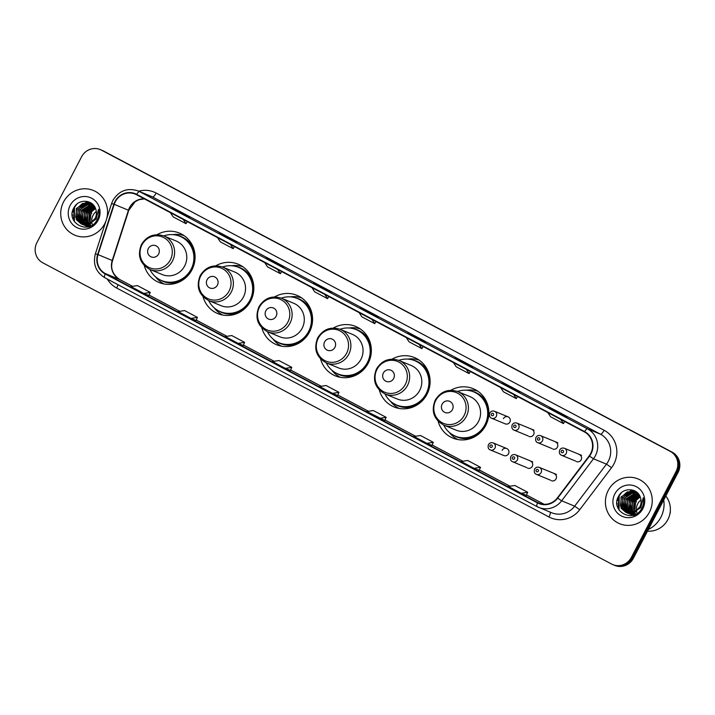 <?xml version="1.0" encoding="UTF-8"?>
<svg xmlns="http://www.w3.org/2000/svg" width="715" height="715" viewBox="0 0 715 715"><rect width="100%" height="100%" fill="white"/><g stroke="black" fill="none" stroke-linecap="round" stroke-linejoin="round"><path stroke-width="1.07" d="M438.089 421.171A26.723 25.713 -67.6 0 0 452.827 438.081A26.723 25.713 -67.6 0 0 485.735 425.416A26.723 25.713 -67.6 0 0 473.187 388.674A26.723 25.713 -67.6 0 0 450.816 390.283M379.325 390.05A26.723 25.713 -67.6 0 0 394.063 406.969A26.723 25.713 -67.6 0 0 426.98 394.296A26.723 25.713 -67.6 0 0 414.432 357.554A26.723 25.713 -67.6 0 0 392.061 359.171M320.57 358.939A26.723 25.713 -67.6 0 0 335.308 375.849A26.723 25.713 -67.6 0 0 368.225 363.175A26.723 25.713 -67.6 0 0 355.677 326.433A26.723 25.713 -67.6 0 0 333.297 328.051M261.815 327.819A26.723 25.713 -67.6 0 0 276.553 344.728A26.723 25.713 -67.6 0 0 309.461 332.064A26.723 25.713 -67.6 0 0 296.913 295.313A26.723 25.713 -67.6 0 0 274.542 296.931M203.051 296.698A26.723 25.713 -67.6 0 0 217.789 313.608A26.723 25.713 -67.6 0 0 250.706 300.944A26.723 25.713 -67.6 0 0 238.158 264.193A26.723 25.713 -67.6 0 0 215.778 265.81M144.296 265.578A26.723 25.713 -67.6 0 0 159.034 282.488A26.723 25.713 -67.6 0 0 191.951 269.823A26.723 25.713 -67.6 0 0 179.402 233.072A26.723 25.713 -67.6 0 0 157.023 234.69M506.756 448.537L493.171 442.943A3.781 3.638 112.4 0 1 494.95 448.144A3.781 3.638 112.4 0 1 490.284 449.932L503.869 455.535A3.781 3.638 -67.6 0 0 508.526 453.739A3.781 3.638 -67.6 0 0 506.756 448.537A3.781 3.638 -67.6 0 0 502.091 450.334M527.634 468.119A3.781 3.638 -67.6 0 0 532.291 466.323A3.781 3.638 -67.6 0 0 530.512 461.121M551.39 480.703A3.781 3.638 -67.6 0 0 556.047 478.907A3.781 3.638 -67.6 0 0 554.277 473.705M508.088 416.854L494.512 411.259A3.781 3.638 112.4 0 1 496.281 416.452A3.781 3.638 112.4 0 1 491.625 418.248L505.21 423.843A3.781 3.638 -67.6 0 0 509.867 422.056A3.781 3.638 -67.6 0 0 508.088 416.854A3.781 3.638 -67.6 0 0 503.432 418.65M528.966 436.427A3.781 3.638 -67.6 0 0 533.631 434.64A3.781 3.638 -67.6 0 0 531.853 429.438M552.731 449.011A3.781 3.638 -67.6 0 0 557.387 447.224A3.781 3.638 -67.6 0 0 555.609 442.022M576.496 461.595A3.781 3.638 -67.6 0 0 581.152 459.808A3.781 3.638 -67.6 0 0 579.373 454.606M612.728 564.582L614.766 565.422A15.122 14.559 -67.6 0 0 633.392 558.254L678.079 472.409A15.122 14.559 -67.6 0 0 672.198 452.184L103.487 150.99A15.122 14.559 -67.6 0 0 102.272 150.418L101.253 149.998A15.122 14.559 -67.6 0 1 102.468 150.57A15.122 14.559 -67.6 0 0 101.253 149.998L100.234 149.578A15.122 14.559 -67.6 0 0 81.608 156.746L36.921 242.591A15.122 14.559 -67.6 0 0 42.802 262.816L611.513 564.01A15.122 14.559 -67.6 0 0 612.728 564.582A15.122 14.559 -67.6 0 0 631.363 557.414L676.05 471.569A15.122 14.559 -67.6 0 0 670.17 451.344L101.459 150.15A15.122 14.559 -67.6 0 0 100.234 149.578M670.17 451.344L102.468 150.57L671.179 451.764A15.122 14.559 -67.6 0 1 677.069 471.989A15.122 14.559 -67.6 0 0 671.179 451.764L672.198 452.184M631.363 557.414L632.382 557.834L677.069 471.989L632.382 557.834A15.122 14.559 -67.6 0 1 613.747 565.002A15.122 14.559 -67.6 0 0 632.382 557.834L633.392 558.254M63.555 201.943A24.203 23.291 -67.6 0 0 74.914 235.217A24.203 23.291 -67.6 0 0 104.721 223.75A24.203 23.291 -67.6 0 0 106.017 220.819A24.203 23.291 -67.6 0 1 104.721 223.75A24.203 23.291 -67.6 0 1 74.914 235.217A24.203 23.291 -67.6 0 1 63.555 201.943A24.203 23.291 -67.6 0 1 93.361 190.467A24.203 23.291 -67.6 0 0 63.555 201.943M608.242 490.419A24.203 23.291 -67.6 0 0 619.61 523.693A24.203 23.291 -67.6 0 0 649.417 512.217A24.203 23.291 -67.6 0 0 638.057 478.943A24.203 23.291 -67.6 0 0 608.242 490.419A24.203 23.291 -67.6 0 0 619.61 523.693A24.203 23.291 -67.6 0 0 649.417 512.217A24.203 23.291 -67.6 0 0 638.057 478.943A24.203 23.291 -67.6 0 0 608.242 490.419M115.321 201.746A16.132 15.524 112.4 0 1 135.189 194.096A16.132 15.524 112.4 0 1 136.494 194.703L584.423 431.94A16.132 15.524 112.4 0 1 589.196 455.884L557.378 497.89A16.132 15.524 112.4 0 1 539.003 503.172A16.132 15.524 112.4 0 1 537.707 502.556L105.382 273.595A16.132 15.524 112.4 0 1 98.018 254.612L114.23 204.338A16.132 15.524 112.4 0 1 115.321 201.746M114.972 201.567A16.534 15.918 -67.6 0 0 113.864 204.222L97.651 254.495A16.534 15.918 -67.6 0 0 105.194 273.952L537.519 502.913A16.534 15.918 -67.6 0 0 557.682 498.132L589.509 456.125A16.534 15.918 -67.6 0 0 584.611 431.583L136.672 194.346A16.534 15.918 -67.6 0 0 114.972 201.567M562.026 414.977L567.102 417.068L549.156 408.158A4.031 1.09 117.9 0 0 549.156 408.158L562.026 414.977L549.183 408.176A4.031 1.09 117.9 0 1 549.209 408.185M553.991 410.714L554.232 410.249M514.845 389.988L519.921 392.079L502.001 383.186A4.031 1.09 117.9 0 0 502.001 383.186A4.031 1.09 117.9 0 0 501.975 383.177M506.81 385.734L507.051 385.269M467.664 364.999L472.74 367.099L459.879 360.28L454.803 358.188L467.664 364.999M467.681 365.007L454.82 358.197A4.031 1.09 117.9 0 0 454.82 358.197A4.031 1.09 117.9 0 0 454.803 358.188M459.629 360.744L459.879 360.28M420.492 340.018L425.568 342.11L412.698 335.29L407.622 333.199L420.492 340.018L407.648 333.217A4.031 1.09 117.9 0 0 407.622 333.199M412.457 335.764L412.698 335.29M184.595 215.09L189.672 217.181L171.734 208.271A4.031 1.09 117.9 0 0 171.734 208.271L184.595 215.09L171.752 208.288A4.031 1.09 117.9 0 1 171.779 208.297M176.56 210.827L176.811 210.362M231.776 240.07L236.853 242.162L223.983 235.351L218.906 233.26A4.031 1.09 117.9 0 0 218.906 233.26L231.776 240.07L218.933 233.269A4.031 1.09 117.9 0 1 218.96 233.287M223.741 235.816L223.983 235.351M278.948 265.059L284.034 267.151L266.087 258.24L278.948 265.059M270.922 260.805L271.164 260.34M326.129 290.04L331.206 292.14L318.345 285.321L313.268 283.229L326.129 290.04M318.095 285.786L318.345 285.321M373.31 315.029L378.387 317.12L365.517 310.31L360.44 308.219A4.031 1.09 117.9 0 0 360.44 308.219L373.31 315.029L360.467 308.228A4.031 1.09 117.9 0 1 360.494 308.245M365.276 310.775L365.517 310.31M106.642 218.879A24.203 23.291 -67.6 0 0 93.361 190.467A24.203 23.291 -67.6 0 1 106.642 218.879M426.891 443.336L431.914 445.409L433.344 442.317L420.474 435.498L414.021 436.516L426.891 443.336L433.344 442.317M474.063 468.316L479.095 470.39L480.516 467.297L467.655 460.487L461.202 461.506L474.063 468.316L480.516 467.297M521.244 493.305L526.267 495.379L527.697 492.286L514.827 485.476L508.374 486.495L521.244 493.305L527.697 492.286M285.356 368.377L290.379 370.45L291.809 367.358L278.939 360.539L272.487 361.558L285.356 368.377L291.809 367.358M238.175 343.388L243.198 345.461L244.628 342.369L231.758 335.558L225.305 336.577L238.175 343.388L244.628 342.369M190.994 318.407L196.026 320.472L197.447 317.389L184.586 310.569L178.133 311.588L190.994 318.407L197.447 317.389M143.822 293.418L148.845 295.492L150.266 292.399L137.405 285.589L130.952 286.608L143.822 293.418L150.266 292.399M379.71 418.346L386.163 417.328L373.293 410.517L366.84 411.536L384.742 420.411M332.529 393.366L337.605 395.458L338.981 392.347L326.12 385.528L319.668 386.547L332.529 393.366L338.981 392.347M359.118 312.616L361.879 316.825L374.749 323.645L375.974 321.536M371.988 319.426L374.749 323.645M311.937 287.627L314.698 291.845L327.568 298.656L328.793 296.555M324.807 294.437L327.568 298.656M264.764 262.637L267.526 266.856L280.387 273.675L281.621 271.566M277.626 269.457L280.387 273.675M217.583 237.657L220.345 241.876L233.215 248.686L234.44 246.577M230.453 244.467L233.215 248.686M170.402 212.668L173.164 216.886L186.034 223.697L187.259 221.596M183.272 219.487L186.034 223.697M406.299 337.596L409.06 341.815L421.921 348.634L423.155 346.525M419.16 344.416L421.921 348.634M453.471 362.585L456.233 366.804L469.103 373.614L470.327 371.514M466.341 369.396L469.103 373.614M500.652 387.566L503.414 391.784L516.284 398.604L517.508 396.494M513.522 394.385L516.284 398.604M547.833 412.555L550.595 416.774L563.456 423.584L564.689 421.484M560.694 419.374L563.456 423.584M386.163 417.328L384.733 420.42M96.328 211.452A11.395 10.966 -67.6 0 0 91.806 222.419M91.877 222.901A11.395 10.966 -67.6 0 0 92.119 223.911M92.217 224.251A11.395 10.966 -67.6 0 0 92.441 224.885M90.912 225.752L90.501 225.011M90.376 224.742L90.027 223.875M89.92 223.581L90.841 214.473L91.761 213.043L90.555 212.552L89.634 213.973L90.51 226.423M89.884 225.958L89.438 225.314M89.295 225.082L88.892 224.34M88.767 224.081L89.232 213.803L95.497 208.423M87.686 224.421L87.623 213.142L95.032 207.395M89.813 226.753L86.649 220.452L88.025 213.311L95.149 207.636M86.658 224.626L86.032 223.688L86.006 212.48L94.532 206.51M89.259 226.977L85.094 220.157L86.408 212.641L94.657 206.724M85.675 224.733L84.424 223.026L84.397 211.81L93.996 205.741M88.919 227.102L83.744 220.649L84.799 211.98L94.13 205.92M88.106 226.798L87.114 226.378M86.917 226.28L86.336 225.958M86.158 225.842L85.603 225.466M85.425 225.332L84.897 224.894M84.728 224.742L82.806 222.356L82.788 211.148L92.458 205.071L93.459 205.071M85.648 225.35L81.894 218.933L83.181 211.318L93.594 205.232M88.633 226.655L85.496 225.708M85.308 225.609L84.728 225.288M84.54 225.171L83.986 224.796M83.816 224.662L81.197 221.695L81.17 210.487L90.85 204.41L92.932 204.508M84.763 225.216L80.268 218.227L81.573 210.648L93.022 204.633M90.966 225.734L89.009 226.056L83.887 225.046M83.691 224.948L83.119 224.626M82.931 224.51L79.58 221.033L79.562 209.817L89.232 203.748L92.315 204.034M83.905 225.011L78.704 217.735L79.964 209.987L84.325 205.491L92.003 204.052M83.28 224.814L82.27 224.376M82.082 224.287L77.971 220.363L77.953 209.155L87.623 203.078L91.547 203.605M82.288 224.349L77.256 217.834L78.355 209.325L82.824 204.767L90.921 203.498M89.572 223.741L95.104 218.504C96.632 215.421 96.847 212.284 95.73 209.093C93.03 199.378 78.668 198.636 74.092 207.422C64.699 222.365 88.589 235.557 96.766 220.452L97.177 219.702C98.867 216.368 99.322 212.9 98.554 209.289L96.123 219.094L89.134 223.929L85.782 224.725L81.26 223.992L76.362 219.702L76.335 208.494L86.006 202.417L90.751 203.248L92.691 204.276M91.234 223.205L81.26 223.992M81.465 224.072L75.701 217.369L76.737 208.655L82.511 203.462L89.983 203.006M70.15 205.437A16.436 15.819 -67.6 0 0 76.55 227.424A16.436 15.819 -67.6 0 0 98.125 220.247A16.436 15.819 -67.6 0 0 91.726 198.27A16.436 15.819 -67.6 0 0 70.15 205.437M74.762 206.921A21.432 20.619 -67.6 0 0 72.841 212.167M72.421 214.607A21.432 20.619 -67.6 0 0 72.295 216.261M74.36 221.605L74.494 207.386L76.773 204.222M73.466 220.05L74.297 207.305L75.209 205.831M158.623 254.022A6.051 5.818 -67.6 0 0 156.272 245.933A6.051 5.818 -67.6 0 0 148.327 248.57A6.051 5.818 -67.6 0 0 150.686 256.658A6.051 5.818 -67.6 0 0 158.623 254.022M150.132 269.555L162.296 274.569A18.152 17.464 -67.6 0 0 184.658 265.962A18.152 17.464 -67.6 0 0 176.131 241L163.967 235.986C154.404 232.983 146.888 235.825 141.427 244.539C137.119 255.595 140.015 263.933 150.132 269.555A18.152 17.464 -67.6 0 0 172.494 260.948A18.152 17.464 -67.6 0 0 163.967 235.986M149.918 269.466A23.953 23.041 -67.6 0 0 161.617 280.557A23.953 23.041 -67.6 0 0 191.111 269.197A23.953 23.041 -67.6 0 0 179.867 236.272A23.953 23.041 -67.6 0 0 163.753 235.905M161.617 280.557L162.117 280.763A23.953 23.041 -67.6 0 0 191.62 269.412A23.953 23.041 -67.6 0 0 180.377 236.477L179.867 236.272M164.119 283.971A26.223 25.231 112.4 0 1 155.441 276.723M172.789 234.636A26.223 25.231 112.4 0 1 184.05 235.61M217.378 285.142A6.051 5.818 -67.6 0 0 215.027 277.054A6.051 5.818 -67.6 0 0 207.091 279.69A6.051 5.818 -67.6 0 0 209.441 287.779A6.051 5.818 -67.6 0 0 217.378 285.142M208.887 300.666L221.06 305.68A18.152 17.464 -67.6 0 0 243.413 297.082A18.152 17.464 -67.6 0 0 234.895 272.12L222.722 267.106C213.159 264.094 205.652 266.945 200.182 275.65C195.874 286.715 198.779 295.054 208.887 300.666A18.152 17.464 -67.6 0 0 231.249 292.069A18.152 17.464 -67.6 0 0 222.722 267.106M208.682 300.577A23.953 23.041 -67.6 0 0 220.372 311.677A23.953 23.041 -67.6 0 0 249.866 300.318A23.953 23.041 -67.6 0 0 238.622 267.383A23.953 23.041 -67.6 0 0 222.517 267.017M220.372 311.677L220.881 311.883A23.953 23.041 -67.6 0 0 250.375 300.532A23.953 23.041 -67.6 0 0 239.132 267.598L238.622 267.383M222.874 315.092A26.223 25.231 112.4 0 1 214.196 307.843M231.544 265.757A26.223 25.231 112.4 0 1 242.814 266.722M276.142 316.262A6.051 5.818 -67.6 0 0 273.782 308.165A6.051 5.818 -67.6 0 0 265.846 310.81A6.051 5.818 -67.6 0 0 268.197 318.899A6.051 5.818 -67.6 0 0 276.142 316.262M267.651 331.787L279.815 336.801A18.152 17.464 -67.6 0 0 302.177 328.194A18.152 17.464 -67.6 0 0 293.651 303.24L281.487 298.227C271.923 295.215 264.407 298.066 258.946 306.771C254.629 317.835 257.534 326.174 267.651 331.787A18.152 17.464 -67.6 0 0 290.004 323.18A18.152 17.464 -67.6 0 0 281.487 298.227M267.437 331.697A23.953 23.041 -67.6 0 0 279.127 342.789A23.953 23.041 -67.6 0 0 308.63 331.438A23.953 23.041 -67.6 0 0 297.386 298.504A23.953 23.041 -67.6 0 0 281.272 298.137M279.127 342.789L279.637 343.003A23.953 23.041 -67.6 0 0 309.139 331.644A23.953 23.041 -67.6 0 0 297.887 298.718L297.386 298.504M281.63 346.212A26.223 25.231 112.4 0 1 272.96 338.964M290.308 296.877A26.223 25.231 112.4 0 1 301.569 297.842M334.897 347.383A6.051 5.818 -67.6 0 0 332.546 339.285A6.051 5.818 -67.6 0 0 324.601 341.931A6.051 5.818 -67.6 0 0 326.961 350.019A6.051 5.818 -67.6 0 0 334.897 347.383M326.406 362.907L338.57 367.921A18.152 17.464 -67.6 0 0 360.932 359.314A18.152 17.464 -67.6 0 0 352.406 334.361L340.242 329.347C330.679 326.335 323.162 329.186 317.701 337.891C313.393 348.956 316.298 357.294 326.406 362.907A18.152 17.464 -67.6 0 0 348.768 354.3A18.152 17.464 -67.6 0 0 340.242 329.347M326.201 362.818A23.953 23.041 -67.6 0 0 337.891 373.909A23.953 23.041 -67.6 0 0 367.385 362.559A23.953 23.041 -67.6 0 0 356.142 329.624A23.953 23.041 -67.6 0 0 340.027 329.257M337.891 373.909L338.392 374.124A23.953 23.041 -67.6 0 0 367.894 362.764A23.953 23.041 -67.6 0 0 356.651 329.83L356.142 329.624M340.394 377.332A26.223 25.231 112.4 0 1 331.715 370.084M349.063 327.988A26.223 25.231 112.4 0 1 360.324 328.963M393.661 378.494A6.051 5.818 -67.6 0 0 391.302 370.406A6.051 5.818 -67.6 0 0 383.365 373.042A6.051 5.818 -67.6 0 0 385.716 381.14A6.051 5.818 -67.6 0 0 393.661 378.494M385.162 394.028L397.334 399.042A18.152 17.464 -67.6 0 0 419.687 390.435A18.152 17.464 -67.6 0 0 411.17 365.472L398.997 360.458C389.434 357.455 381.926 360.306 376.456 369.012C372.149 380.067 375.053 388.406 385.162 394.028A18.152 17.464 -67.6 0 0 407.523 385.421A18.152 17.464 -67.6 0 0 398.997 360.458M384.956 393.938A23.953 23.041 -67.6 0 0 396.646 405.03A23.953 23.041 -67.6 0 0 426.149 393.679A23.953 23.041 -67.6 0 0 414.897 360.744A23.953 23.041 -67.6 0 0 398.791 360.378M396.646 405.03L397.156 405.235A23.953 23.041 -67.6 0 0 426.649 393.885A23.953 23.041 -67.6 0 0 415.406 360.95L414.897 360.744M399.149 408.453A26.223 25.231 112.4 0 1 390.47 401.204M407.818 359.109A26.223 25.231 112.4 0 1 419.088 360.083M452.416 409.615A6.051 5.818 -67.6 0 0 450.066 401.526A6.051 5.818 -67.6 0 0 442.12 404.163A6.051 5.818 -67.6 0 0 444.48 412.26A6.051 5.818 -67.6 0 0 452.416 409.615M443.926 425.148L456.09 430.162A18.152 17.464 -67.6 0 0 478.451 421.555A18.152 17.464 -67.6 0 0 469.925 396.593L457.761 391.579C448.198 388.576 440.681 391.427 435.221 400.132C430.904 411.188 433.808 419.526 443.926 425.148A18.152 17.464 -67.6 0 0 466.278 416.541A18.152 17.464 -67.6 0 0 457.761 391.579M443.711 425.059A23.953 23.041 -67.6 0 0 455.401 436.15A23.953 23.041 -67.6 0 0 484.904 424.79A23.953 23.041 -67.6 0 0 473.661 391.865A23.953 23.041 -67.6 0 0 457.546 391.498M455.401 436.15L455.911 436.356A23.953 23.041 -67.6 0 0 485.414 425.005A23.953 23.041 -67.6 0 0 474.161 392.07L473.661 391.865M457.913 439.564A26.223 25.231 112.4 0 1 449.235 432.325M466.582 390.229A26.223 25.231 112.4 0 1 477.843 391.203M641.015 499.928A11.395 10.966 -67.6 0 0 636.493 510.894M636.573 511.377A11.395 10.966 -67.6 0 0 636.806 512.387M636.913 512.726A11.395 10.966 -67.6 0 0 637.128 513.361M648.398 529.431A27.224 26.196 -67.6 0 0 660.875 517.249A27.224 26.196 -67.6 0 0 663.735 499.973M647.504 531.147A21.432 20.619 -67.6 0 0 667.873 519.555A21.432 20.619 -67.6 0 0 665.772 496.049M635.599 514.228L635.197 513.486M635.072 513.218L634.714 512.351M634.616 512.056L635.537 502.94L636.457 501.519L635.251 501.018L634.33 502.448L635.206 514.898M634.571 514.434L634.134 513.79M633.99 513.558L633.588 512.816M633.463 512.557L633.928 502.279L640.184 496.889M632.382 512.896L632.31 501.617L639.728 495.87M634.5 515.229L631.345 508.928L632.721 501.778L639.845 496.112M631.354 513.102L630.728 512.163L630.702 500.947L639.228 494.986M633.955 515.452L629.79 508.624L631.104 501.117L639.353 495.2M630.362 513.209L629.111 511.493L629.093 500.286L638.692 494.217M633.615 515.578L628.44 509.125L629.486 500.455L638.826 494.396M632.4 515.122L631.81 514.854M631.613 514.755L631.032 514.425M630.845 514.308L630.299 513.933M630.121 513.799L629.584 513.37M629.415 513.209L627.502 510.832L627.475 499.624L637.154 493.547L638.155 493.547M630.344 513.826L626.581 507.4L627.877 499.785L638.289 493.707M633.32 515.131L630.192 514.183M629.995 514.085L629.423 513.763M629.236 513.647L628.682 513.272M628.503 513.138L625.884 510.17L625.866 498.954L635.537 492.885L637.628 492.984M629.45 513.692L624.964 506.694L626.269 499.124L637.709 493.109M635.662 514.21L633.705 514.523L628.574 513.522L623.391 506.211L624.66 498.462L629.021 493.958L636.69 492.528M628.387 513.424L627.806 513.102M627.627 512.986L624.275 509.5L624.258 498.292L633.928 492.215L637.011 492.51M627.967 513.29L626.966 512.852L621.952 506.309L623.042 497.792L627.511 493.243L635.617 491.974M626.778 512.762L622.667 508.839L622.64 497.631L632.319 491.554L636.243 492.081M634.259 512.217L639.8 506.98C641.328 503.896 641.534 500.759 640.425 497.569C637.717 487.853 623.364 487.103 618.788 495.888C609.395 510.841 633.284 524.032 641.453 508.928L641.873 508.177C643.563 504.844 644.018 501.376 643.241 497.765L640.81 507.57L633.83 512.405L630.478 513.2L625.956 512.458L621.049 508.177L621.031 496.961L630.702 490.892L635.447 491.714L637.387 492.751M635.921 511.681L625.956 512.458M626.161 512.548L620.397 505.845L621.433 497.131L627.207 491.929L634.679 491.473M614.846 493.913A16.436 15.819 -67.6 0 0 621.246 515.899A16.436 15.819 -67.6 0 0 642.812 508.723A16.436 15.819 -67.6 0 0 636.422 486.736A16.436 15.819 -67.6 0 0 614.846 493.913M619.458 495.388A21.432 20.619 -67.6 0 0 617.537 500.634M617.117 503.083A21.432 20.619 -67.6 0 0 616.991 504.727M670.071 513.013L670.268 513.093A16.132 15.524 -67.6 0 0 670.33 510.921M619.056 510.081L619.19 495.861L621.469 492.698M618.162 508.526L618.984 495.772L619.896 494.297M103.487 150.99L101.459 150.15M678.079 472.409L676.05 471.569M144.287 198.841A16.132 15.524 -67.6 0 0 129.531 207.6A16.132 15.524 -67.6 0 0 128.45 210.201L112.237 260.475A16.132 15.524 -67.6 0 0 119.593 279.458L132.606 286.34L119.655 279.485A9.072 2.458 -62.1 0 1 119.709 279.511M138.755 191.2A25.213 24.256 112.4 0 1 156.165 193.041L604.103 430.269A5.041 1.367 -62.1 0 1 600.502 434.219L152.563 196.991A20.172 19.403 -67.6 0 0 150.945 196.223L137.941 190.869A20.172 19.403 112.4 0 1 139.568 191.629A5.041 1.367 117.9 0 0 136.672 194.346M604.103 430.269A25.213 24.256 112.4 0 1 613.908 463.981A25.213 24.256 112.4 0 1 611.557 467.69L579.74 509.697A25.213 24.256 112.4 0 1 549.004 516.99L116.679 288.029A25.213 24.256 112.4 0 1 107.33 279.056M589.509 456.125L593.477 458.798L606.472 464.16A20.172 19.403 -67.6 0 0 608.349 461.193A20.172 19.403 -67.6 0 0 600.502 434.219L587.507 428.866A20.172 19.403 112.4 0 1 593.477 458.798L561.65 500.804A20.172 19.403 112.4 0 1 538.69 507.4A20.172 19.403 112.4 0 1 537.063 506.64A5.041 1.367 117.9 0 1 537.028 506.622L104.739 277.67A5.041 1.367 -62.1 0 1 104.703 277.661A5.041 1.367 -62.1 0 1 105.194 273.952M137.941 190.869C127.333 187.536 118.994 190.699 112.916 200.37L111.576 203.587L113.864 204.222M537.519 502.913A5.041 1.367 117.9 0 0 537.028 506.622L551.685 512.753A20.172 19.403 -67.6 0 0 574.646 506.166L606.472 464.16L611.557 467.69M557.682 498.132L561.65 500.804L574.646 506.166L579.74 509.697M111.576 203.587L95.363 253.861L97.651 254.495M584.611 431.583A5.041 1.367 -62.1 0 1 587.507 428.866L139.568 191.629L152.563 196.991A5.041 1.367 -62.1 0 0 156.165 193.041M117.957 284.677A5.041 1.367 -62.1 0 1 116.679 288.029M550.255 512.163A5.041 1.367 -62.1 0 1 549.004 516.99M537.707 502.556L540.352 503.655M114.23 204.338L128.754 210.353L112.541 260.626L98.018 254.612M105.382 273.595L119.593 279.458A9.072 2.458 -62.1 0 1 119.655 279.485C112.568 274.497 110.199 268.214 112.541 260.626M149.051 295.054L179.778 311.329L149.051 295.054M196.223 320.043L226.959 336.318L196.223 320.034M243.404 345.023L274.14 361.298L243.404 345.023M290.585 370.013L321.312 386.288L290.585 370.004M337.757 394.993L368.493 411.277L337.757 394.993M384.938 419.982L415.674 436.257L384.938 419.982M462.855 461.247L432.119 444.962L462.846 461.247M479.291 469.952L510.027 486.227L479.3 469.952M526.472 494.941L544.124 504.29L526.472 494.941M170.34 259.911A16.677 16.043 -67.6 0 0 163.851 237.612A16.677 16.043 -67.6 0 0 141.972 244.888A16.677 16.043 -67.6 0 0 148.452 267.187A16.677 16.043 -67.6 0 0 170.34 259.911M194.31 250.661A24.176 23.264 -67.6 0 0 177.481 235.441M159.338 279.458A24.176 23.264 -67.6 0 0 182.003 280.521M229.095 291.032A16.677 16.043 -67.6 0 0 222.606 268.733A16.677 16.043 -67.6 0 0 200.727 276.008A16.677 16.043 -67.6 0 0 207.216 298.307A16.677 16.043 -67.6 0 0 229.095 291.032M253.074 281.781A24.176 23.264 -67.6 0 0 236.236 266.561M218.093 310.578A24.176 23.264 -67.6 0 0 240.767 311.642M287.85 322.152A16.677 16.043 -67.6 0 0 281.361 299.853A16.677 16.043 -67.6 0 0 259.482 307.128A16.677 16.043 -67.6 0 0 265.971 329.418A16.677 16.043 -67.6 0 0 287.85 322.152M311.829 312.902A24.176 23.264 -67.6 0 0 295 297.681M276.857 341.699A24.176 23.264 -67.6 0 0 299.522 342.762M346.614 353.264A16.677 16.043 -67.6 0 0 340.126 330.974A16.677 16.043 -67.6 0 0 318.247 338.24A16.677 16.043 -67.6 0 0 324.726 360.539A16.677 16.043 -67.6 0 0 346.614 353.264M370.584 344.013A24.176 23.264 -67.6 0 0 353.755 328.793M335.612 372.819A24.176 23.264 -67.6 0 0 358.278 373.874M405.369 384.384A16.677 16.043 -67.6 0 0 398.881 362.085A16.677 16.043 -67.6 0 0 377.002 369.36A16.677 16.043 -67.6 0 0 383.49 391.659A16.677 16.043 -67.6 0 0 405.369 384.384M429.349 375.134A24.176 23.264 -67.6 0 0 412.51 359.913M394.367 403.939A24.176 23.264 -67.6 0 0 417.042 404.994M464.124 415.504A16.677 16.043 -67.6 0 0 457.636 393.205A16.677 16.043 -67.6 0 0 435.757 400.48A16.677 16.043 -67.6 0 0 442.245 422.78A16.677 16.043 -67.6 0 0 464.124 415.504M488.104 406.254A24.176 23.264 -67.6 0 0 471.274 391.034M453.131 435.051A24.176 23.264 -67.6 0 0 475.797 436.114M491.366 413.922A1.26 1.216 -67.6 0 0 491.849 415.612A1.26 1.216 -67.6 0 0 493.511 415.058A1.26 1.216 -67.6 0 0 493.019 413.377A1.26 1.216 -67.6 0 0 491.366 413.922M518.67 428.312A3.781 3.638 112.4 0 1 514.014 430.108C512.056 429.358 511.44 427.615 512.146 424.88C513.307 423.057 514.889 422.467 516.9 423.11A3.781 3.638 112.4 0 1 518.67 428.312M513.754 425.783A1.26 1.216 -67.6 0 0 514.237 427.463A1.26 1.216 -67.6 0 0 515.89 426.918A1.26 1.216 -67.6 0 0 515.408 425.228A1.26 1.216 -67.6 0 0 513.754 425.783M542.435 440.896A3.781 3.638 112.4 0 1 537.778 442.692C535.821 441.942 535.195 440.199 535.91 437.464C537.072 435.641 538.654 435.051 540.656 435.694A3.781 3.638 112.4 0 1 542.435 440.896M537.51 438.367A1.26 1.216 -67.6 0 0 538.002 440.047A1.26 1.216 -67.6 0 0 539.655 439.502A1.26 1.216 -67.6 0 0 539.164 437.812A1.26 1.216 -67.6 0 0 537.51 438.367M566.2 453.48A3.781 3.638 112.4 0 1 561.534 455.276C559.577 454.526 558.96 452.783 559.666 450.048C560.828 448.225 562.41 447.635 564.421 448.278A3.781 3.638 112.4 0 1 566.2 453.48M561.275 450.951A1.26 1.216 -67.6 0 0 561.758 452.631A1.26 1.216 -67.6 0 0 563.42 452.086A1.26 1.216 -67.6 0 0 562.928 450.396A1.26 1.216 -67.6 0 0 561.275 450.951M492.17 446.75A1.26 1.216 -67.6 0 0 491.679 445.061A1.26 1.216 -67.6 0 0 490.025 445.606A1.26 1.216 -67.6 0 0 490.517 447.295A1.26 1.216 -67.6 0 0 492.17 446.75M532.693 461.863L515.56 454.803A3.781 3.638 112.4 0 1 517.338 460.004A3.781 3.638 112.4 0 1 512.673 461.792L526.749 467.592M514.559 458.601A1.26 1.216 -67.6 0 0 514.067 456.921A1.26 1.216 -67.6 0 0 512.414 457.466A1.26 1.216 -67.6 0 0 512.905 459.155A1.26 1.216 -67.6 0 0 514.559 458.601M556.458 474.447L539.316 467.387A3.781 3.638 112.4 0 1 541.094 472.588A3.781 3.638 112.4 0 1 536.438 474.376L550.514 480.176M538.315 471.185A1.26 1.216 -67.6 0 0 537.823 469.505A1.26 1.216 -67.6 0 0 536.17 470.05A1.26 1.216 -67.6 0 0 536.661 471.739A1.26 1.216 -67.6 0 0 538.315 471.185M95.363 253.861C92.798 264.201 95.917 272.129 104.703 277.661L537.028 506.622M128.754 210.353L135.162 201.666L138.951 199.726L144.367 198.877M326.147 290.049L313.286 283.238M278.966 265.059L266.114 258.258M491.625 418.248C489.668 417.506 489.051 415.764 489.757 413.02C490.919 411.197 492.501 410.616 494.512 411.259M528.09 435.909L514.014 430.108M534.034 430.18L516.9 423.11M551.855 448.493L537.778 442.692M557.798 442.755L540.656 435.694M575.611 461.077L561.534 455.276M581.554 455.339L564.421 448.278M493.171 442.943C491.16 442.299 489.578 442.889 488.425 444.703C487.701 447.447 488.327 449.19 490.284 449.932M515.56 454.803C513.549 454.159 511.967 454.74 510.805 456.563C510.09 459.298 510.716 461.041 512.673 461.792M539.316 467.387C537.314 466.743 535.732 467.324 534.57 469.147C533.855 471.882 534.48 473.625 536.438 474.376"/></g></svg>
